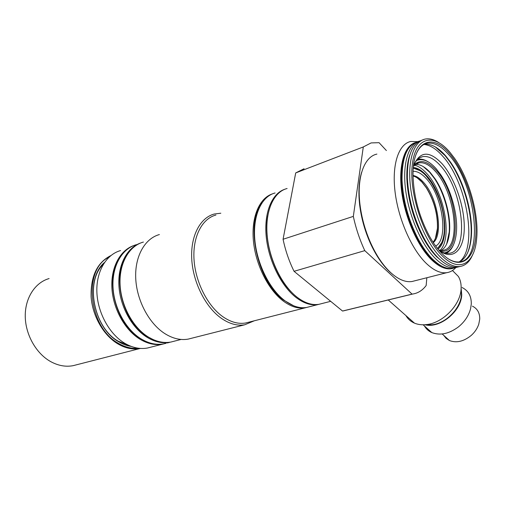 <?xml version="1.0" encoding="UTF-8"?>
<svg xmlns="http://www.w3.org/2000/svg" width="505" height="505" viewBox="0 0 505 505"><rect width="100%" height="100%" fill="white"/><g stroke="black" fill="none" stroke-linecap="round" stroke-linejoin="round"><path stroke-width="0.76" d="M452.467 270.516L458.357 276.431C460.453 279.953 461.362 284.094 461.09 288.841C460.547 305.077 442.5 323.377 426.062 324.627C421.77 325.062 417.906 324.57 414.472 323.137C410.716 321.527 407.863 319.002 405.913 315.575M461.109 289.144L461.431 294.434C460.964 308.258 445.707 323.724 431.674 324.797L425.747 324.658M461.122 288.204L461.74 294.737C461.355 311.427 439.621 328.881 424.939 324.721M462.05 287.503C468.387 290.634 471.468 296.183 471.279 304.136L470.565 308.738C468.697 315.745 464.657 321.799 458.445 326.893C449.071 333.818 440.215 335.724 431.863 332.599C428.631 331.173 426.163 328.976 424.471 326.009M472.446 306.163C477.414 308.656 479.845 312.98 479.731 319.135L478.772 324.191C477.376 328.37 474.908 332.069 471.38 335.288C463.893 341.443 456.589 343.204 449.488 340.559L446.136 338.394L443.693 335.326M439.085 250.398C442.733 252.771 446.117 253.731 449.229 253.283C469.852 251.465 462.99 189.659 440.543 165.823C434.249 158.759 428.297 155.698 422.679 156.651C418.778 157.503 415.729 160.521 413.526 165.697M446.679 253.346L448.421 251.831M439.11 250.43C452.966 261.072 463.937 250.183 464.272 228.607C464.739 207.126 455.093 178.593 442.235 163.91C429.452 150.402 419.882 150.989 413.532 165.659M467.308 253.415C469.132 249.274 470.319 244.281 470.862 238.417C473.166 215.382 463.95 181.844 449.797 161.751L445.069 155.622L435.329 146.923M423.903 144.462C430.815 143.351 438.113 147.207 445.801 156.026L450.466 162.067C464.411 181.888 473.507 214.991 471.247 237.703C469.978 250.568 465.976 258.636 459.241 261.899C478.065 248.769 467.302 183.126 442.866 156.392C436.383 148.956 430.058 144.986 423.891 144.474M446.887 257.897C451.476 261.066 455.718 262.385 459.601 261.855C484.573 259.633 476.007 184.439 448.97 154.915C441.25 146.008 433.934 142.139 427.028 143.3C422.205 144.373 418.475 148.255 415.849 154.94M441.976 253.567C459.462 271.286 474.624 260.7 475.861 234.629C477.326 208.748 465.724 172.552 449.816 153.949C431.977 131.824 411.865 141.147 413.071 176.864C413.93 197.354 419.339 217.043 429.3 235.923C433.284 243.139 437.513 249.022 441.976 253.567M449.942 152.314C433.574 132.695 415.249 136.678 412.25 165.009C408.987 193.074 423.651 237.571 441.831 255.461C459.146 273.331 474.618 263.894 476.625 238.928C479.15 214.789 469.36 179.174 454.424 158.128L449.942 152.314M438.409 142.341C433.65 139.323 429.187 138.244 425.027 139.096C413.709 141.425 407.27 161.007 410.552 187.5C413.797 213.95 426.504 243.24 440.373 257.089C447.499 264.115 454.052 267.246 460.023 266.476C465.345 265.617 469.454 261.937 472.345 255.423M422.243 140.062C412.175 143.325 407.213 155.9 407.365 177.779C408.387 198.654 413.904 218.728 423.91 238C428.322 246.124 433.019 252.696 438.005 257.72C445.145 264.727 451.71 267.846 457.7 267.069L460.27 266.438M410.117 154.132C407.661 160.628 406.576 168.866 406.853 178.833C407.844 199.197 413.223 218.772 422.994 237.571C427.293 245.499 431.882 251.913 436.762 256.824L442.607 261.798M419.825 140.977C408.583 143.666 402.258 163.323 405.565 189.609C408.835 215.856 421.479 244.755 435.31 258.446C442.462 265.428 449.04 268.534 455.049 267.751L457.858 267.031M417.256 141.93C406.853 145.213 401.791 158.09 402.068 180.569C403.16 200.7 408.482 220.066 418.039 238.676C422.571 247.153 427.438 253.983 432.627 259.166C439.792 266.129 446.388 269.216 452.417 268.426L455.144 267.732M404.89 155.982C402.491 162.66 401.469 171.025 401.822 181.08C402.895 200.965 408.154 220.092 417.591 238.474C422.073 246.844 426.876 253.592 432.015 258.718L437.292 263.25M405.976 153.148L404.139 157.32M406.91 151.184C402.801 158.191 400.951 168.304 401.368 181.51C402.434 201.224 407.649 220.186 417.004 238.41C421.467 246.756 426.258 253.478 431.371 258.579C434.837 262.007 438.239 264.494 441.578 266.034M435.935 262.581L439.735 264.955M415.312 142.593C404.297 145.894 398.262 165.728 401.671 191.736C405.042 217.712 417.578 246.036 431.289 259.526C439.735 267.625 447.278 270.465 453.919 268.035M417.85 141.653L410.679 141.482C398.704 144.02 391.747 164.308 395.036 191.648C398.275 218.955 411.524 249.079 426.094 263.212C433.555 270.352 440.436 273.514 446.729 272.687C450.195 272.176 453.212 270.491 455.788 267.625M361.643 172.281C358.897 181.175 358.228 192.007 359.648 204.777C361.208 217.655 364.648 230.179 369.969 242.343C375.682 255.044 382.317 264.917 389.879 271.968L392.757 274.43M376.907 154.094C364.288 156.632 356.644 177.236 359.945 204.247C361.536 217.358 365.039 230.103 370.455 242.488C376.269 255.423 383.024 265.472 390.712 272.637C398.306 279.473 405.376 282.44 411.922 281.531L414.996 280.748M287.111 188.51C273.83 191.767 265.125 210.579 267.126 234.838C269.083 259.071 281.702 285.136 296.801 296.978C304.553 302.962 311.926 305.411 318.933 304.319L322.24 303.48M267.745 215.85C263.137 239.799 274.146 275.124 291.379 292.035M284.631 189.325C271.873 193.566 263.894 212.662 266.204 236.542C268.483 260.397 280.944 285.653 295.747 297.256C303.499 303.24 310.884 305.683 317.891 304.584L321.199 303.745M275.105 192.979C261.716 196.3 252.866 214.985 254.76 238.979C256.609 262.947 269.171 288.664 284.309 300.311C292.086 306.2 299.503 308.587 306.567 307.469L309.9 306.623M261.842 203.016C244.805 223.848 257.506 281.683 283.438 300.008L293.746 305.834M272.403 193.888C259.45 198.048 251.225 216.967 253.384 240.62C255.505 264.254 267.934 289.27 282.819 300.709C290.596 306.585 298.019 308.965 305.089 307.848L308.422 306.996M215.919 215.035C202.082 218.627 192.62 236.643 194.008 259.33C195.359 281.998 207.612 306.024 222.875 316.723C230.716 322.127 238.284 324.223 245.588 323.011L249.041 322.133M220.824 213.211L214.265 214.019C200.062 217.724 190.334 236.22 191.767 259.513C193.15 282.781 205.756 307.425 221.436 318.371C229.472 323.888 237.224 326.028 244.704 324.791L254.356 320.776M159.391 234.56C144.903 238.467 134.721 256.275 135.725 278.318C136.685 300.336 148.943 323.396 164.624 333.47C172.659 338.552 180.487 340.433 188.125 339.126L191.742 338.211M143.407 242.059C129.23 245.897 119.199 263.023 120.051 284.1C120.865 305.159 132.663 327.158 147.902 336.74C155.736 341.582 163.399 343.356 170.886 342.049L174.433 341.146M126.477 255.599C111.409 277.188 122.974 322.411 147.22 336.456L153.211 339.6M140.712 242.968C127.033 247.614 117.734 264.923 118.921 285.647C120.076 306.352 131.748 327.669 146.702 337.062C154.53 341.898 162.193 343.659 169.68 342.358L167.269 342.971M136.445 244.654C122.242 248.511 112.173 265.548 112.981 286.474C113.739 307.375 125.493 329.178 140.725 338.659C148.546 343.451 156.209 345.186 163.708 343.88M118.656 259.564C104.731 281.55 116.485 324.778 140.093 338.363L144.55 340.799M133.774 245.556C120.076 250.227 110.759 267.442 111.902 288.008C113.019 308.561 124.64 329.677 139.576 338.969C147.397 343.747 155.06 345.483 162.566 344.17L166.126 343.261M120.575 250.568C106.328 254.469 96.171 271.305 96.865 291.871C97.522 312.418 109.162 333.786 124.356 343.034C132.165 347.699 139.834 349.372 147.359 348.046L150.926 347.137M103.279 264.349C84.846 281.531 93.627 327.594 118.214 341.165L129.255 345.609M104.472 262.499C84.468 279.019 92.838 327.549 118.498 341.658C122.702 344.208 126.97 345.805 131.287 346.43M109.093 257.108C82.788 269.026 88.306 326.981 118.075 343.122C124.823 347.156 131.521 348.848 138.168 348.197M110.841 255.593C97.194 262.474 90.616 276.197 91.096 296.776C92.434 315.903 103.437 335.15 117.577 343.709C125.183 348.229 132.663 349.832 140.018 348.519L140.466 348.431M49.105 278.558C35.167 282.478 25.01 297.899 25.25 316.332C25.452 334.752 36.215 353.633 50.746 361.643C58.233 365.696 65.669 367.047 73.042 365.689L76.552 364.793M435.379 238.448L437.444 228.266C437.74 214.051 434.035 200.573 426.334 187.835L421.82 181.939L417.079 177.798M433.05 242.223C435.689 239.118 437.197 234.377 437.576 228.007C437.867 213.924 434.199 200.567 426.567 187.948L422.098 182.116C419.055 178.827 416.038 176.782 413.052 175.993M433.328 242.646C443.813 233.878 437.311 196.458 423.026 181.806C419.642 178.145 416.316 176.037 413.046 175.475M435.67 246.042C449.014 239.168 442.5 195.328 426.043 178.379C421.561 173.518 417.25 171.157 413.109 171.296M437.431 248.372C441.446 245.14 443.756 239.231 444.356 230.64C444.817 213.628 440.385 197.512 431.068 182.292L426.264 176.037C421.82 171.182 417.49 168.619 413.273 168.342M420.065 170.696L413.292 168.089M437.955 249.041C451.363 239.616 443.826 193.491 426.353 175.342C421.909 170.488 417.578 167.868 413.342 167.483M437.583 248.574L441.736 242.589M446.66 244.048L449.216 232.022C450.46 215.641 444.23 192.967 434.534 178.587L429.641 172.23L423.341 166.65M440.139 250.335C452.72 238.202 444.312 191.881 426.548 173.284C422.47 168.803 418.43 166.088 414.435 165.141M441.376 250.417C446.098 247.324 448.825 240.967 449.564 231.34C450.782 215.269 444.665 193.005 435.152 178.89L430.355 172.653C425.185 166.959 420.204 164.201 415.419 164.365M438.832 250.095L442.872 250.31C461.715 248.643 455.586 192.5 435.064 171.043C429.351 164.725 423.947 161.998 418.847 162.869L413.481 166.101M439.552 250.701C462.889 257.847 459.032 194.135 435.91 170.084C427.268 160.754 419.882 159.119 413.747 165.179M444.368 252.91C451.331 251.307 455.352 244.294 456.451 231.871C457.89 214.461 451.148 189.93 440.732 174.673L436.042 168.575C428.966 160.76 422.458 158.09 416.524 160.558M428.404 161.985C424.654 159.567 421.138 158.684 417.862 159.34L417.616 159.397M426.839 277.737L426.157 285.527C422.483 290.394 417.976 293.235 412.629 294.043L412.061 294.112L364.787 250.644L294.049 271.305L342.529 311.036L346.979 310.013M304.06 168.746L295.703 172.925L283.071 239.263C285.42 250.53 289.081 261.211 294.049 271.305M342.529 311.036L412.061 294.112M283.071 239.263L353.323 216.386C355.911 228.386 359.737 239.806 364.787 250.644M386.388 150.553L379.072 142.681L371.106 142.921L363.297 146.949L295.703 172.925M353.323 216.386L363.297 146.949M420.495 159.132L418.203 158.867M445.909 253.245C449.071 251.97 451.565 249.218 453.383 245.001M450.466 162.067L449.797 161.751M471.247 237.703L470.862 238.417M422.994 237.571L423.91 238M406.853 178.833L407.365 177.779M417.591 238.474L418.039 238.676M401.822 181.08L402.068 180.569M369.969 242.343L370.455 242.488M359.648 204.777L359.945 204.247M435.152 178.89L434.534 178.587M449.564 231.34L449.216 232.022M147.359 348.046L162.566 344.17M170.886 342.049L181.112 339.442M411.922 281.531L446.729 272.687M343.135 310.954L412.629 294.043M416.593 163.658L418.847 162.869M73.042 365.689L140.018 348.519M188.125 339.126L244.704 324.791M245.588 323.011L305.089 307.848M306.567 307.469L317.891 304.584M318.933 304.319L330.68 301.327M452.417 268.426L455.049 267.751M457.7 267.069L460.023 266.476M424.004 144.411L427.028 143.3M420.204 157.535L422.679 156.651M442.178 333.963L449.488 340.559M423.102 324.784L431.863 332.599M431.674 324.797L426.062 324.627M388.244 299.976L414.472 323.137"/></g></svg>
